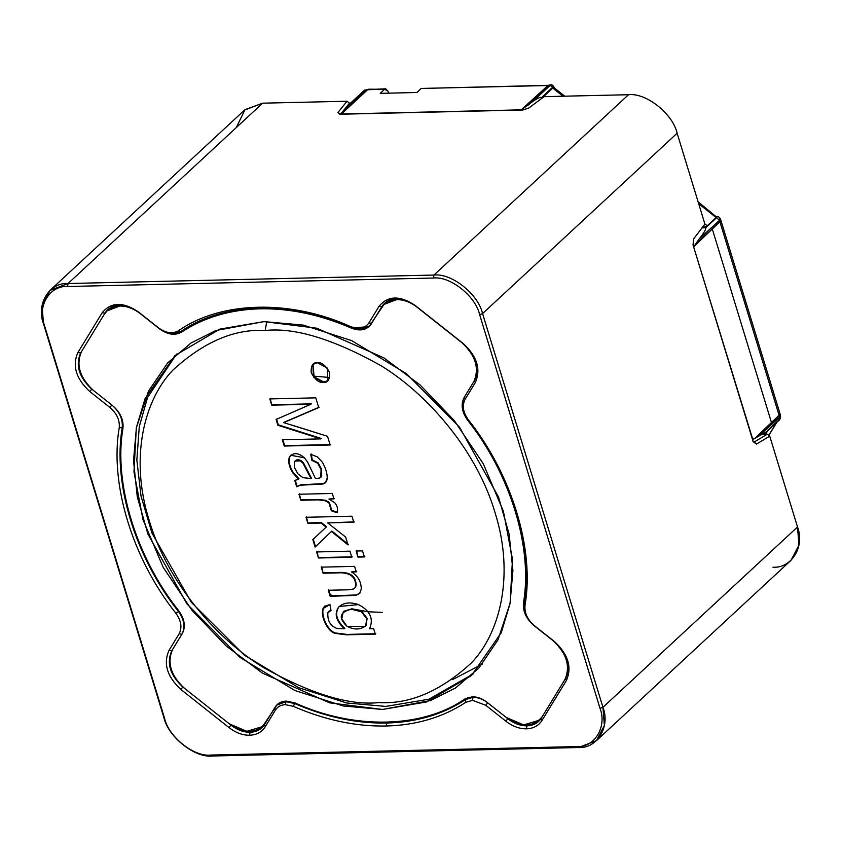 <?xml version="1.0" encoding="UTF-8"?>
<svg xmlns="http://www.w3.org/2000/svg" width="841" height="841" viewBox="0 0 841 841"><rect width="100%" height="100%" fill="white"/><g stroke="black" fill="none" stroke-linecap="round" stroke-linejoin="round"><path stroke-width="1.26" d="M549.93 85.288L421.204 88.452L547.943 85.519L549.278 85.729L529.01 104.515L550.088 85.467L549.278 85.729L550.088 85.467L553.956 87.769L552.716 88.063L543.822 96.316L552.716 88.063L563.018 96.231L552.716 88.063L553.956 87.769L550.088 85.467L532.795 101.488C537.672 98.124 540.553 96.852 541.425 97.672L552.516 87.39L541.425 97.672C540.553 96.852 537.672 98.124 532.795 101.488L521.21 109.845L547.943 85.519L421.204 88.452L416.842 92.499L380.248 93.351L384.621 89.293L367.654 89.693L343.107 112.442L346.198 108.741C349.604 103.622 351.937 101.383 353.199 102.024L364.29 91.753M704.842 223.895L707.239 225.787L716.143 217.546L698.671 203.701L716.143 217.546L707.239 225.787L702.508 227.659L707.239 225.787L704.842 223.895M543.822 96.316L544.253 96.662L543.17 97.346L543.822 96.316M767.602 430.361C767.938 430.981 765.121 432.831 759.139 435.911L752.537 439.549L754.671 438.518L779.218 415.759L719.907 221.761L695.36 244.51L698.997 239.191C704.001 232.904 706.23 229.109 705.683 227.806L702.34 227.879L705.683 227.806L716.763 217.525L716.564 216.6L716.143 217.546L716.564 216.6L716.763 217.525L705.683 227.806C706.23 229.109 704.001 232.904 698.997 239.191L711.696 227.417L698.997 239.191L693.836 246.613L719.907 221.761L779.218 415.759L779.796 414.55L754.671 438.518L759.139 435.911C765.121 432.831 767.938 430.981 767.602 430.361L778.692 420.08L779.407 417.125L778.692 420.08L779.554 419.775M541.667 98.46L541.425 97.672L541.667 98.46M693.552 246.613L752.821 439.538L693.552 246.613M341.982 114.187L343.107 112.442L341.919 113.998L521.21 109.845L341.982 114.187M768.811 435.249L776.579 422.529L768.811 435.249M767.675 430.781L765.583 434.219L767.675 430.781M388.006 91.206L388.605 93.151L388.006 91.206L384.621 89.293L385.725 88.81L388.006 91.206M720.485 220.552L719.907 221.761L720.485 220.552M368.39 89.787L364.616 90.082L366.466 89.955L364.616 90.082L350.718 102.959L346.198 108.741L366.466 89.955L368.757 89.199L384.621 89.293L380.248 93.351L416.842 92.499L421.204 88.452L423.433 88.4M771.933 424.053L759.139 435.911L771.933 424.053M719.265 220.405L716.763 217.525L719.265 220.405M716.437 216.978L698.093 201.808M554.545 88.095L553.178 88.042M366.466 89.955L343.107 112.442L367.654 89.693L366.918 89.651L385.725 88.81M523.396 108.268L529.01 104.515L549.278 85.729L547.943 85.519L523.396 108.268M779.407 417.125L779.218 415.759L779.407 417.125M507.806 718.74L487.706 702.813L485.741 705.252L505.851 721.179L507.806 718.74L505.851 721.179C512.505 726.319 519.36 728.874 526.424 728.832C519.36 728.874 512.505 726.319 505.851 721.179L485.741 705.252L472.516 700.332L465.777 702.33C442.965 717.31 416.421 725.205 386.166 726.014C355.838 726.603 324.878 720.043 293.288 706.324L285.435 704.663C280.947 704.842 277.593 706.661 275.385 710.119L265.23 726.75C261.793 732.133 256.579 734.96 249.588 735.244C242.523 735.286 235.669 732.732 229.015 727.591L180.868 689.452C167.128 676.679 163.154 663.686 168.957 650.471L179.101 633.841C182.287 627.649 181.246 620.826 175.99 613.394C132.447 558.771 109.477 483.638 119.243 427.775C119.916 420.206 116.794 413.436 109.898 407.475L89.798 391.549C76.047 378.776 72.074 365.782 77.877 352.568L102.181 312.747C111.044 301.961 123.112 301.677 138.408 311.916L158.507 327.843C165.814 333.131 172.468 334.108 178.471 330.755C221.025 300.878 290.849 299.259 350.96 326.76C358.907 329.788 364.868 328.526 368.873 322.965L379.018 306.345C387.88 295.548 399.948 295.265 415.244 305.504L463.38 343.643C477.12 356.405 481.094 369.399 475.291 382.623L465.147 399.244C461.961 405.446 463.002 412.258 468.258 419.701C511.801 474.313 534.781 549.457 525.005 605.31C524.332 612.879 527.454 619.649 534.35 625.62L554.461 641.546C568.201 654.309 572.174 667.302 566.371 680.527L542.067 720.338C538.629 725.72 533.415 728.548 526.424 728.832L526.918 725.846C520.358 725.888 513.988 723.523 507.806 718.74C513.988 723.523 520.358 725.888 526.918 725.846L538.471 721.546L541.446 717.962C538.251 722.955 533.404 725.583 526.918 725.846L526.424 728.832C533.415 728.548 538.629 725.72 542.067 720.338L541.446 717.962L565.751 678.151C571.134 665.872 567.444 653.804 554.682 641.956L534.582 626.03C526.908 619.397 523.449 611.88 524.195 603.46C533.867 548.132 511.118 473.704 467.974 419.596C462.14 411.333 460.984 403.764 464.516 396.868L474.671 380.248C480.053 367.969 476.363 355.901 463.601 344.053L415.465 305.914C409.283 301.131 402.913 298.765 396.353 298.807L384.61 303.286L369.546 325.94L360.505 329.378L351.78 327.527C292.237 300.29 223.075 301.887 180.91 331.491L173.425 333.709C168.379 333.74 163.48 331.922 158.728 328.242L138.628 312.316C132.447 307.543 126.076 305.178 119.517 305.209L107.774 309.698L104.988 313.104L80.683 352.915C75.301 365.194 78.991 377.252 91.753 389.11L111.853 405.036C119.527 411.67 122.986 419.186 122.239 427.596C112.568 482.934 135.317 557.362 178.46 611.47C184.295 619.733 185.451 627.302 181.919 634.198L171.764 650.818C166.381 663.097 170.071 675.155 182.833 687.013L230.97 725.152C237.151 729.925 243.522 732.301 250.082 732.259L261.635 727.959L264.61 724.374C261.414 729.368 256.568 731.996 250.082 732.259L249.588 735.244C256.579 734.96 261.793 732.133 265.23 726.75L264.61 724.374L274.755 707.744L276.983 705.052L285.929 701.678C280.936 701.888 277.215 703.906 274.755 707.744L275.385 710.119C277.593 706.661 280.947 704.842 285.435 704.663L285.929 701.678L294.655 703.528L295.212 703.013L294.655 703.528C325.951 717.121 356.616 723.617 386.66 723.029L387.543 722.219L386.66 723.029C416.631 722.23 442.923 714.408 465.525 699.575C442.923 714.408 416.631 722.23 386.66 723.029L386.166 726.014C416.421 725.205 442.965 717.31 465.777 702.33L465.525 699.575L465.777 702.33L472.516 700.332L473.01 697.347L465.525 699.575L467.68 697.578L465.525 699.575L473.01 697.347C478.056 697.315 482.955 699.144 487.706 702.813L507.848 718.698M433.935 275.049L628.5 94.718L544.085 96.662L528.747 108.047L522.818 110.003L339.869 114.239L337.966 112.473L347.028 101.235L262.613 103.18L68.047 283.522L433.935 275.049C451.501 272.873 478.245 294.056 482.566 313.577L602.944 707.313L797.51 526.981L769.736 436.143L756.501 444.069L753.2 441.714L693.016 244.847L693.73 238.77L704.905 224.074L677.131 133.235L482.566 313.577L677.131 133.235C672.811 113.724 646.067 92.531 628.5 94.718L433.935 275.049L68.047 283.522L262.613 103.18L244.542 110.076L49.976 290.418L68.047 283.522L67.553 286.508C49.84 285.236 37.015 306.25 44.226 324.721L164.605 718.456C168.715 737 194.113 757.131 210.807 755.06L576.695 746.587C594.408 747.859 607.234 726.845 600.022 708.374L479.643 314.639C475.533 296.095 450.135 275.964 433.451 278.035L67.553 286.508L433.451 278.035L433.935 275.049L433.451 278.035C450.135 275.964 475.533 296.095 479.643 314.639L482.566 313.577C478.245 294.056 451.501 272.873 433.935 275.049M596.458 740.648L791.024 560.306L798.95 545.147L797.51 526.981L602.944 707.313L604.385 725.489L596.458 740.648L578.387 747.533L212.5 756.006C194.933 758.193 168.189 737 163.869 717.489L43.49 323.743L42.05 305.577L49.976 290.418M178.46 611.47L178.944 611.018L178.46 611.47C135.317 557.362 112.568 482.934 122.239 427.596C122.986 419.186 119.527 411.67 111.853 405.036L91.753 389.11C78.991 377.252 75.301 365.194 80.683 352.915L104.988 313.104C108.184 308.111 113.03 305.472 119.517 305.209C126.076 305.178 132.447 307.543 138.628 312.316L158.728 328.242C163.48 331.922 168.379 333.74 173.425 333.709L180.91 331.491C223.075 301.887 292.237 300.29 351.78 327.527L350.96 326.76C290.849 299.259 221.025 300.878 178.471 330.755L180.91 331.491L178.471 330.755C172.468 334.108 165.814 333.131 158.507 327.843L138.408 311.916C123.112 301.677 111.044 301.961 102.181 312.747L104.988 313.104L102.181 312.747L77.877 352.568L80.683 352.915L77.877 352.568C72.074 365.782 76.047 378.776 89.798 391.549L91.753 389.11L89.798 391.549L109.898 407.475L111.853 405.036L109.898 407.475C116.794 413.436 119.916 420.206 119.243 427.775L122.239 427.596L119.243 427.775C109.477 483.638 132.447 558.771 175.99 613.394L178.46 611.47L175.99 613.394C181.246 620.826 182.287 627.649 179.101 633.841L181.919 634.198C185.451 627.302 184.295 619.733 178.46 611.47M171.764 650.818L181.919 634.198L179.101 633.841L168.957 650.471L171.764 650.818L168.957 650.471C163.154 663.686 167.128 676.679 180.868 689.452L182.833 687.013C170.071 675.155 166.381 663.097 171.764 650.818M230.97 725.152L229.015 727.591C235.669 732.732 242.523 735.286 249.588 735.244L250.082 732.259C243.522 732.301 237.151 729.925 230.97 725.152L182.833 687.013L180.868 689.452L229.015 727.591L231.012 725.11M236.3 127.569L244.983 109.677L262.613 103.18L347.028 101.235L337.966 112.473L339.869 114.239L522.818 110.003L528.747 108.047L544.085 96.662L628.5 94.718C646.067 92.531 672.811 113.724 677.131 133.235L704.905 224.074L693.73 238.77L693.016 244.847L753.2 441.714L756.501 444.069L754.24 442.009L756.501 444.069L769.736 436.143L767.307 434.177L769.736 436.143L767.307 434.177L754.24 442.009L752.464 440.747L754.24 442.009L767.307 434.177L762.261 434.292L767.307 434.177L769.736 436.143L797.51 526.981C805.1 546.419 791.602 568.537 772.953 567.202M349.73 103.958L349.488 103.149L340.542 114.239L349.488 103.149L349.73 103.958M347.028 101.235L349.488 103.149L347.028 101.235M337.966 112.473L340.542 114.239L337.966 112.473M350.96 326.76L360.505 329.378C365.499 329.178 369.22 327.16 371.68 323.312L368.873 322.965C364.868 328.526 358.907 329.788 350.96 326.76M368.873 322.965L371.68 323.312L381.825 306.692L379.018 306.345L368.873 322.965M379.018 306.345L381.825 306.692C385.02 301.698 389.867 299.07 396.353 298.807C402.913 298.765 409.283 301.131 415.465 305.914L415.244 305.504C399.948 295.265 387.88 295.548 379.018 306.345M415.244 305.504L463.601 344.053L415.244 305.504M463.38 343.643L463.601 344.053C476.363 355.901 480.053 367.969 474.671 380.248L475.291 382.623C481.094 369.399 477.12 356.405 463.38 343.643M475.291 382.623L474.671 380.248L464.516 396.868L465.147 399.244L475.291 382.623M465.147 399.244L464.516 396.868C460.984 403.764 462.14 411.333 467.974 419.596L468.258 419.701C463.002 412.258 461.961 405.446 465.147 399.244M468.258 419.701L467.974 419.596C511.118 473.704 533.867 548.132 524.195 603.46L525.005 605.31C534.781 549.457 511.801 474.313 468.258 419.701M525.005 605.31L524.195 603.46C523.449 611.88 526.908 619.397 534.582 626.03L534.35 625.62C527.454 619.649 524.332 612.879 525.005 605.31M534.35 625.62L554.682 641.956L534.35 625.62M554.461 641.546L554.682 641.956C567.444 653.804 571.134 665.872 565.751 678.151L566.371 680.527C572.174 667.302 568.201 654.309 554.461 641.546M566.371 680.527L565.751 678.151L541.446 717.962L542.067 720.338L566.371 680.527M264.61 724.374L265.23 726.75L275.385 710.119L274.755 707.744L264.61 724.374M473.01 697.347L472.516 700.332L485.741 705.252L487.706 702.813C482.955 699.144 478.056 697.315 473.01 697.347M285.929 701.678L285.435 704.663L293.288 706.324L294.655 703.528L285.929 701.678M386.166 726.014L386.66 723.029C356.616 723.617 325.951 717.121 294.655 703.528L293.288 706.324C324.878 720.043 355.838 726.603 386.166 726.014M67.553 286.508L68.047 283.522C49.398 282.187 35.9 304.305 43.49 323.743L44.226 324.721C37.015 306.25 49.84 285.236 67.553 286.508M44.226 324.721L164.605 718.456L44.226 324.721M482.566 313.577L479.643 314.639L600.022 708.374L602.944 707.313L482.566 313.577M164.605 718.456L163.869 717.489C168.189 737 194.933 758.193 212.5 756.006L210.807 755.06C194.113 757.131 168.715 737 164.605 718.456M602.944 707.313L600.022 708.374C607.234 726.845 594.408 747.859 576.695 746.587L578.387 747.533C597.036 748.879 610.534 726.761 602.944 707.313M210.807 755.06L212.5 756.006L578.387 747.533L576.695 746.587L210.807 755.06M265.241 330.502C234.439 328.715 203.648 341.919 172.889 370.114C144.494 399.517 129.241 457.409 149.235 520.547C167.864 583.717 218.04 640.096 263.895 667.775C311.349 694.161 349.709 705.767 379.007 702.582C409.809 704.369 440.6 691.165 471.359 662.971C499.754 633.567 515.007 575.686 495.013 512.537C476.384 449.367 426.208 392.999 380.353 365.309C332.91 338.923 294.539 327.328 265.241 330.502C294.539 327.328 332.91 338.923 380.353 365.309C426.208 392.999 476.384 449.367 495.013 512.537C515.007 575.686 499.754 633.567 471.359 662.971C440.6 691.165 409.809 704.369 379.007 702.582C349.709 705.767 311.349 694.161 263.895 667.775C218.04 640.096 167.864 583.717 149.235 520.547C129.241 457.409 144.494 399.517 172.889 370.114C203.648 341.919 234.439 328.715 265.241 330.502L266.713 321.577L265.241 330.502M323.102 573.205L321.251 567.149L354.597 566.382L356.269 571.848L351.527 571.954C358.098 576.159 361.336 581.919 361.241 589.236L359.643 593.378L356.027 595.354L330.166 596.322L328.316 590.256L348.626 589.793L353.588 588.973C355.627 587.817 356.185 585.525 355.27 582.077C354.082 576.295 349.446 573.194 341.341 572.784L323.102 573.205L321.693 566.75L323.102 573.205L341.341 572.784C349.446 573.194 354.082 576.295 355.27 582.077C356.185 585.525 355.627 587.817 353.588 588.973L348.626 589.793L328.316 590.256L330.166 596.322L356.027 595.354L359.643 593.378L361.241 589.236C361.336 581.919 358.098 576.159 351.527 571.954L356.269 571.848L354.597 566.382L321.251 567.149L323.102 573.205M357.951 557.089L356.1 551.034L362.545 550.876L364.405 556.942L357.951 557.089L356.531 550.624L357.951 557.089L364.405 556.942L362.545 550.876L356.1 551.034L357.951 557.089M300.805 500.269L298.965 494.245L332.3 493.467L333.972 498.934L328.926 499.049L334.739 502.729C337.367 505.788 338.166 509.131 337.125 512.747L331.312 510.76L328.936 502.897L325.162 500.731L318.245 499.859L300.805 500.269L299.396 493.835L300.805 500.269L318.245 499.859L325.162 500.731L328.936 502.897L331.312 510.76L337.125 512.747C338.166 509.131 337.367 505.788 334.739 502.729L328.926 499.049L333.972 498.934L332.3 493.467L298.965 494.245L300.805 500.269M271.727 405.162L269.814 398.918L315.764 397.846L318.739 407.591L283.722 422.624L318.739 407.591L315.764 397.846L269.814 398.918L271.727 405.162L270.255 398.508L271.727 405.162L310.886 404.258L271.727 405.162M291.901 425.083L327.517 436.3L330.177 444.984L284.226 446.045L282.303 439.759L320.82 438.876L277.866 425.252L276.1 419.449L310.886 404.258L276.1 419.449L277.866 425.252L320.82 438.876L282.303 439.759L284.226 446.045L330.177 444.984L327.517 436.3L283.722 422.624M323.386 382.403C319.233 383.065 315.175 379.859 311.233 372.773C310.823 365.614 312.873 362.261 317.372 362.723C321.525 362.061 325.572 365.267 329.525 372.353C329.924 379.512 327.885 382.865 323.386 382.403L327.906 380.679L327.296 368.074L317.372 362.723L312.852 364.447L313.462 377.052L323.386 382.403L323.827 382.003L314.05 376.831L313.073 364.248L314.05 376.831L323.827 382.003L323.386 382.403M321.283 476.553C321.02 477.825 319.054 478.434 315.396 478.382L307.638 462.151L304.431 457.819L290.797 455.265L289.504 456.968C287.811 461.057 288.894 466.356 292.763 472.842L298.576 479.17L299.007 478.76L294.781 480.547L298.576 479.17L292.763 472.842C288.894 466.356 287.811 461.057 289.504 456.968C293.236 452.29 298.219 452.574 304.431 457.819L307.638 462.151L315.396 478.382C319.054 478.434 321.02 477.825 321.283 476.553L321.083 469.562L317.74 463.275L311.864 460.363L310.76 454.319L317.288 456.852L322.292 462.14C325.52 467.712 327.16 472.926 327.233 477.772C327.086 481.388 325.604 483.47 322.755 484.006L300.216 485.225L296.684 486.802L294.781 480.547L296.684 486.802L300.216 485.225L322.755 484.006L325.541 482.555L327.233 477.772C327.16 472.926 325.52 467.712 322.292 462.14L317.288 456.852L310.76 454.319L311.864 460.363L317.74 463.275L321.083 469.562L320.736 477.246L321.714 476.143L321.525 469.152L318.182 462.865L312.305 459.953L311.864 460.363L311.191 453.919L312.305 459.953L318.182 462.865L321.525 469.152L321.178 476.847M307.859 523.344L306.008 517.278L351.948 516.216L353.809 522.272L327.685 522.881L345.619 537.021L348.037 544.915L331.407 531.449L315.112 547.071L312.82 539.565L326.129 527.16L321.041 523.039L307.859 523.344L306.45 516.879L307.859 523.344L321.041 523.039L326.129 527.16L312.82 539.565L315.112 547.071L331.407 531.449L348.037 544.915L345.619 537.021L327.685 522.881L353.809 522.272L351.948 516.216L306.008 517.278L307.859 523.344M318.455 558.003L316.605 551.948L349.951 551.17L351.801 557.226L318.455 558.003L317.046 551.538L318.455 558.003L351.801 557.226L349.951 551.17L316.605 551.948L318.455 558.003M375.317 634.156L346.503 634.818L334.97 633.368C327.223 631.192 320.284 615.948 323.018 608.579L329.956 604.574L331.028 610.513L327.874 612.679C327.317 620.774 330.397 626.051 337.083 628.511L344.442 628.805C336.064 620.952 334.077 613.783 338.513 607.297C343.254 602.629 349.94 601.736 358.55 604.605C370.198 610.755 373.867 618.808 369.546 628.784L373.646 628.69L375.317 634.156L373.646 628.69L369.546 628.784C373.867 618.808 370.198 610.755 358.55 604.605L339.333 606.466L338.513 607.297C334.077 613.783 336.064 620.952 344.442 628.805L337.083 628.511C330.397 626.051 327.317 620.774 327.874 612.679L331.028 610.513L329.956 604.574L324.5 606.287L323.018 608.579C320.284 615.948 327.223 631.192 334.97 633.368L346.503 634.818L375.317 634.156M473.126 673.977L428.899 699.228L385.788 706.408L346.734 702.981L298.671 687.686L244.289 655.128L191.338 602.314L151.99 533.152L141.025 496.106L136.841 460.016L139.27 426.692L147.532 397.52L176.589 354.05L147.532 397.52L139.27 426.692L136.841 460.016L141.025 496.106L151.99 533.152L191.338 602.314L244.289 655.128L298.671 687.686L346.734 702.981L385.788 706.408L428.899 699.228L473.126 673.977M482.271 664.117L452.553 679.612M360.757 610.703L351.843 608.81L367.959 611.733M382.287 612.374L368.747 611.817M313.514 376.116L329.756 377.504M330.208 594.587L333.909 596.227M328.116 380.479L323.827 382.003L328.116 380.479M319.181 407.191L284.163 422.224L319.181 407.191M330.608 444.584L284.226 446.045L282.744 439.359L284.668 445.646L330.608 444.584M321.251 438.466L277.866 425.252L276.531 419.049L278.308 424.842L321.251 438.466M311.317 403.859L272.169 404.763L311.317 403.859M299.007 478.76L293.194 472.432C289.325 465.946 288.242 460.658 289.945 456.558L291.018 455.065L289.945 456.558C288.242 460.658 289.325 465.946 293.194 472.432L299.007 478.76M325.751 482.345L323.196 483.607L300.647 484.826L296.684 486.802L295.212 480.137L297.125 486.392L300.647 484.826L323.196 483.607L325.751 482.345M310.97 478.518L302.949 477.677L297.809 473.746L294.487 467.491L294.329 462.056L295.086 461.015L300.479 460.921L303.054 463.286L310.97 478.518L311.412 478.108L310.97 478.518L303.054 463.286L300.479 460.921C297.588 459.585 295.538 459.964 294.329 462.056L294.487 467.491L297.809 473.746L302.949 477.677L310.97 478.518M294.77 461.656C295.969 459.554 298.019 459.175 300.92 460.521L303.485 462.876L311.412 478.108L303.485 462.876L300.92 460.521L295.317 460.826M334.413 498.524L328.926 499.049L334.413 498.524M337.556 512.348L331.312 510.76L329.367 502.487L325.593 500.321L318.676 499.459L301.246 499.859L318.676 499.459L325.593 500.321L329.367 502.487L331.743 510.361L337.556 512.348M354.24 521.872L327.685 522.881L354.24 521.872M348.468 544.516L331.848 531.039L331.407 531.449L331.848 531.039L348.468 544.516M315.554 546.671L313.262 539.165L312.82 539.565L326.56 526.75L326.129 527.16L326.56 526.75L321.483 522.629L308.3 522.934L321.483 522.629L326.56 526.75L313.262 539.165L315.554 546.671M364.836 556.532L358.382 556.679L364.836 556.532M352.232 556.826L318.897 557.594L352.232 556.826M356.7 571.438L351.527 571.954L356.7 571.438M360.085 592.979L356.468 594.944L330.166 596.322L328.757 589.856L330.608 595.912L356.468 594.944L360.085 592.979M354.629 588.206L353.588 588.973M354.029 588.574C356.058 587.417 356.626 585.115 355.701 581.667C354.524 575.885 349.877 572.784 341.772 572.385L323.543 572.805L341.772 572.385C349.877 572.784 354.524 575.885 355.701 581.667C356.626 585.115 356.058 587.417 354.029 588.574M375.759 633.746L346.944 634.419L335.401 632.958C327.664 630.782 320.715 615.538 323.449 608.18L324.721 606.098L323.449 608.18C320.715 615.538 327.664 630.782 335.401 632.958L346.944 634.419L375.759 633.746M330.976 610.209L328.863 611.354L330.976 610.209M344.884 628.395L344.442 628.805L344.884 628.395C336.495 620.542 334.518 613.373 338.955 606.887L339.554 606.266L338.955 606.887C334.518 613.373 336.495 620.542 344.884 628.395M351.927 608.81L343.591 611.344L351.927 608.81L361.472 611.838L366.676 618.671L365.719 625.83L365.005 626.608L347.018 626.324L341.73 618.871L343.37 611.544L351.927 608.81L361.903 611.428L351.927 608.81M365.215 626.398L366.15 625.42L367.107 618.272L361.903 611.428L367.107 618.272L366.15 625.42L365.215 626.398M351.485 609.22C339.575 612.017 338.082 617.725 347.018 626.324C354.219 630.025 360.453 629.856 365.719 625.83L366.676 618.671L361.472 611.838L351.485 609.22M181.624 332.069C204.1 317.372 230.234 309.614 260.016 308.815L260.889 308.006L260.016 308.815C289.872 308.237 320.337 314.681 351.433 328.137L369.178 326.539L383.959 304.442L396.605 299.617C403.669 299.575 410.524 302.129 417.178 307.27L461.888 342.686C475.628 355.449 479.601 368.442 473.798 381.667L464.148 397.467C460.616 404.353 461.772 411.922 467.596 420.174L468.08 419.722L467.596 420.174C510.403 473.988 533.005 547.89 523.459 602.913L524.406 602.04L523.459 602.913C522.734 611.312 526.193 618.829 533.856 625.452L552.957 640.59C566.708 653.362 570.671 666.345 564.879 679.57L542.308 716.543L539.312 720.211L523.649 724.921L506.093 717.384L486.981 702.246C482.229 698.566 477.32 696.747 472.285 696.779L464.81 698.987C422.855 728.327 354.177 729.914 295.002 702.918L286.297 701.079L277.257 704.527L262.476 726.624L246.812 731.323L229.257 723.796L184.547 688.38C170.807 675.607 166.833 662.613 172.636 649.399L182.287 633.588C185.819 626.713 184.663 619.144 178.839 610.892C136.032 557.078 113.43 483.176 122.975 428.153C123.701 419.743 120.242 412.237 112.578 405.614L93.477 390.476C79.727 377.704 75.764 364.71 81.556 351.496L104.126 314.523L107.122 310.855L119.769 306.029C126.833 305.987 133.687 308.542 140.342 313.682L159.454 328.82C167.569 334.697 174.96 335.78 181.624 332.069L185.178 328.778L181.624 332.069C174.96 335.78 167.569 334.697 159.454 328.82L140.342 313.682C133.687 308.542 126.833 305.987 119.769 306.029C112.778 306.313 107.564 309.141 104.126 314.523L81.556 351.496C75.764 364.71 79.727 377.704 93.477 390.476L112.578 405.614C120.242 412.237 123.701 419.743 122.975 428.153C113.43 483.176 136.032 557.078 178.839 610.892C184.663 619.144 185.819 626.713 182.287 633.588L172.636 649.399C166.833 662.613 170.807 675.607 184.547 688.38L229.257 723.796C244.542 734.025 256.61 733.741 265.472 722.955L275.123 707.144C277.583 703.307 281.304 701.289 286.297 701.079L295.002 702.918C354.177 729.914 422.855 728.327 464.81 698.987L472.285 696.779C477.32 696.747 482.229 698.566 486.981 702.246L506.093 717.384C521.378 727.612 533.446 727.339 542.308 716.543L564.879 679.57C570.671 666.345 566.708 653.362 552.957 640.59L533.856 625.452C526.193 618.829 522.734 611.312 523.459 602.913C533.005 547.89 510.403 473.988 467.596 420.174C461.772 411.922 460.616 404.353 464.148 397.467L473.798 381.667C479.601 368.442 475.628 355.449 461.888 342.686L417.178 307.27C410.524 302.129 403.669 299.575 396.605 299.617C389.614 299.901 384.4 302.728 380.962 308.111L371.312 323.911C366.876 330.082 360.253 331.491 351.433 328.137C320.337 314.681 289.872 308.237 260.016 308.815C230.234 309.614 204.1 317.372 181.624 332.069M263.927 321.619L219.911 329.094L174.939 355.554L145.157 398.382L136.431 427.365L133.519 460.616L137.272 496.789L147.9 534.046L186.933 603.891L240.042 657.42L294.781 690.45L343.202 705.977L382.508 709.447L426.524 701.962L471.496 675.512L501.278 632.674L510.003 603.691L512.915 570.45L509.162 534.277L498.534 497.02L459.501 427.175L406.392 373.646L351.654 340.605L303.233 325.089L263.927 321.619L316.763 328.2L383.906 357.898L420.006 384.884L454.319 420.595L483.281 463.759L503.423 511.36L512.474 559.223L510.119 603.102L497.967 639.896L478.771 668.164L455.475 688.012L430.592 700.521L382.508 709.447L329.672 702.855L262.529 673.168L226.429 646.182L192.116 610.471L163.154 567.307L143.012 519.706L133.971 471.843L136.316 427.964L148.468 391.17L167.664 362.902L190.96 343.054L215.843 330.545L263.927 321.619M779.828 414.666L779.66 417.199L771.67 424.295L779.66 417.199L719.465 220.331L719.56 217.756L720.327 218.513L719.465 220.331L711.812 227.417L719.465 220.331L779.66 417.199L780.522 415.38L720.327 218.513M711.812 227.417L772.006 424.285L711.812 227.417M767.497 430.949L779.596 419.733C780.868 417.441 780.921 416.095 779.754 415.696M719.801 219.617C720.359 217.798 719.223 216.694 716.385 216.326M549.436 85.593C551.181 83.89 552.905 84.762 554.618 88.231M554.471 88.021L564.774 96.189M549.036 85.025L550.929 85.404M776.779 422.35L768.874 435.302M278.97 703.202L276.889 705.126M370.618 324.931L369.546 325.94M107.122 310.855L110.665 307.564M383.959 304.442L387.501 301.162M540.994 718.645L539.312 720.211M264.158 725.058L262.476 726.624"/></g></svg>
